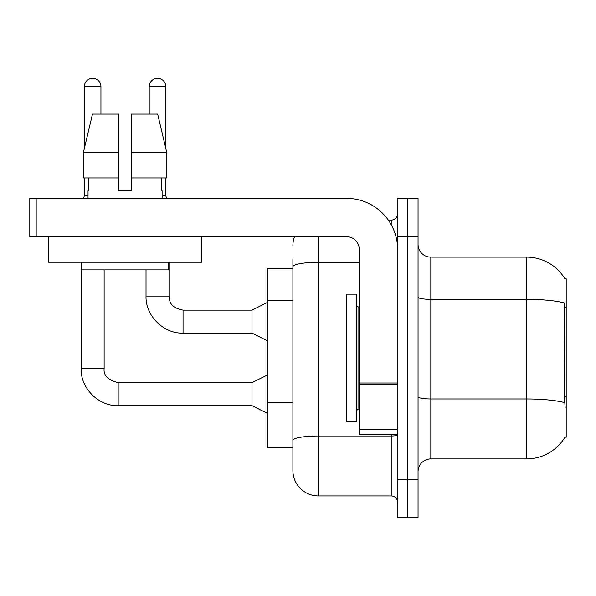 <?xml version="1.0" encoding="UTF-8"?>
<svg xmlns="http://www.w3.org/2000/svg" width="596" height="596" viewBox="0 0 596 596"><rect width="100%" height="100%" fill="white"/><g stroke="black" fill="none" stroke-linecap="round" stroke-linejoin="round"><path stroke-width="0.89" d="M565.172 407.835L564.352 396.735L564.531 302.999A44.7 7.763 180 0 0 526.611 299.348L526.611 257.129A44.7 44.7 0 0 1 565.038 279.002A44.7 44.7 0 0 0 526.611 257.129A44.7 44.7 0 0 1 564.941 278.846L566.2 278.846L566.2 437.211L564.941 437.211L565.172 436.831A44.7 44.7 0 0 1 526.611 458.92L430.826 458.92A12.769 12.769 0 0 0 418.049 471.689M292.889 268.625L267.351 268.625L267.351 447.425L292.889 447.425L292.889 470.415L292.889 268.625M407.835 479.355L407.835 517.671L418.049 517.671L418.049 479.355L407.835 479.355L407.835 517.671L397.614 517.671L397.614 479.355L407.835 479.355L407.835 236.694L407.835 479.355M397.614 479.355L397.614 198.386L407.835 198.386L407.835 236.694L407.835 198.386L418.049 198.386L418.049 479.355M564.941 278.846A44.7 44.7 0 0 0 526.611 257.129L430.826 257.129A12.769 12.769 0 0 1 418.049 244.36A12.769 12.769 0 0 0 430.826 257.129L430.826 458.92M318.435 236.694L318.435 495.954L391.229 495.954L391.229 434.655M388.324 220.095L391.229 220.095A6.385 6.385 0 0 0 397.614 213.711A6.385 6.385 0 0 1 391.229 220.095A6.385 6.385 0 0 0 397.614 213.711M292.889 291.347L292.889 259.685M292.889 456.365L292.889 411.396M397.614 502.346A6.385 6.385 0 0 0 391.229 495.954M292.889 245.634A25.546 25.546 0 0 1 294.506 236.694A25.546 25.546 0 0 0 292.889 245.634A25.546 25.546 0 0 1 294.506 236.694M318.435 495.954A25.546 25.546 0 0 1 292.889 470.415M118.686 152.405L118.686 177.951L118.686 152.405L118.686 177.951L83.418 177.951L83.418 152.405L92.492 114.089L118.686 114.089L118.686 152.405L83.418 152.405L84.334 148.516L84.334 86.636A8.299 8.299 0 0 1 92.633 78.329A8.299 8.299 0 0 1 100.94 86.636L100.94 114.089M267.351 413.326L252.026 405.66L252.026 382.677L267.351 375.011M81.138 262.24L81.138 368.626L104.129 368.626L104.129 269.906M84.334 177.951L84.334 195.704L88.037 195.704M149.216 114.089L149.216 86.636A8.299 8.299 0 0 1 157.515 78.329A8.299 8.299 0 0 1 165.815 86.636L165.815 148.516L166.731 152.405L166.731 177.951L131.463 177.951L131.463 114.089L157.664 114.089L166.731 152.405L131.463 152.405M267.351 340.785L252.026 333.119L252.026 310.136L267.351 302.47M146.02 269.906L146.02 296.085L169.011 296.085L169.011 262.24M162.112 195.704L165.815 195.704L166.485 198.386M165.815 177.951L165.815 195.704M346.529 358.025L346.529 421.886L356.751 421.886L356.751 294.171L346.529 294.171L346.529 358.025M397.614 434.655L359.306 434.655L359.306 383.012L397.614 383.012L397.614 249.471A51.085 51.085 0 0 0 346.529 198.386L36.185 198.386L36.185 236.694L346.529 236.694A12.769 12.769 0 0 1 359.306 249.471L359.306 383.012M36.185 236.694L29.8 236.694L29.8 198.386L36.185 198.386M201.701 236.694L201.701 262.24L48.447 262.24L48.447 236.694M131.463 190.72L118.686 190.72L131.463 190.72L118.686 190.72L131.463 190.72L131.463 177.951M88.037 190.72L88.595 190.72L88.037 190.72L88.037 198.386M162.112 190.72L161.561 190.72L162.112 190.72L162.112 198.386M161.561 177.951L161.561 190.72M118.686 177.951L118.686 190.72M88.595 190.72L88.595 177.951M81.652 262.24L81.652 269.906L168.497 269.906L168.497 262.24M166.731 177.951L166.731 152.405L157.664 114.089M92.492 114.089L83.418 152.405M566.2 396.735L564.352 396.735M566.2 307.335L564.352 307.335M292.889 300.287L267.351 300.287M292.889 402.456L267.351 402.456M526.611 458.92L526.611 299.348L430.826 299.348A12.769 2.22 -0 0 1 418.049 297.128M564.665 402.658A44.7 7.763 180 0 0 526.611 398.962L430.826 398.962A12.769 2.22 0 0 1 418.049 396.742M418.049 236.694L397.614 236.694M397.614 434.894A6.385 1.11 0 0 1 391.229 436.004L318.435 436.004A25.546 4.433 180 0 0 292.889 440.437M292.889 266.747A25.546 4.433 180 0 1 318.435 262.307L359.306 262.307M391.229 224.737L391.229 220.095M252.026 405.66L118.179 405.66C98.623 406.36 80.445 388.175 81.138 368.626C80.445 388.175 98.623 406.36 118.179 405.66C98.623 406.36 80.445 388.175 81.138 368.626C80.445 388.175 98.623 406.36 118.179 405.66L118.179 382.677C108.04 380.121 103.354 375.443 104.129 368.626C103.354 375.443 108.04 380.121 118.179 382.677C108.04 380.121 103.354 375.443 104.129 368.626C103.354 375.443 108.04 380.121 118.179 382.677C108.04 380.121 103.354 375.443 104.129 368.626M84.334 86.636L100.94 86.636M252.026 333.119L183.054 333.119C163.505 333.82 145.32 315.634 146.02 296.085C145.32 315.634 163.505 333.82 183.054 333.119C163.505 333.82 145.32 315.634 146.02 296.085C145.32 315.634 163.505 333.82 183.054 333.119L183.054 310.136L252.026 310.136M149.216 86.636L165.815 86.636M356.751 305.666L358.025 306.94L358.025 409.109L359.306 409.109M397.614 384.122L359.306 384.122M359.306 429.381L397.614 429.381M252.026 382.677L118.179 382.677M81.138 368.626C80.445 388.175 98.623 406.36 118.179 405.66M84.334 195.704L83.663 198.386M169.011 296.085C169.786 300.548 168.966 307.335 183.054 310.136M358.025 306.94L359.306 306.94M358.025 409.109L356.751 410.391"/></g></svg>
